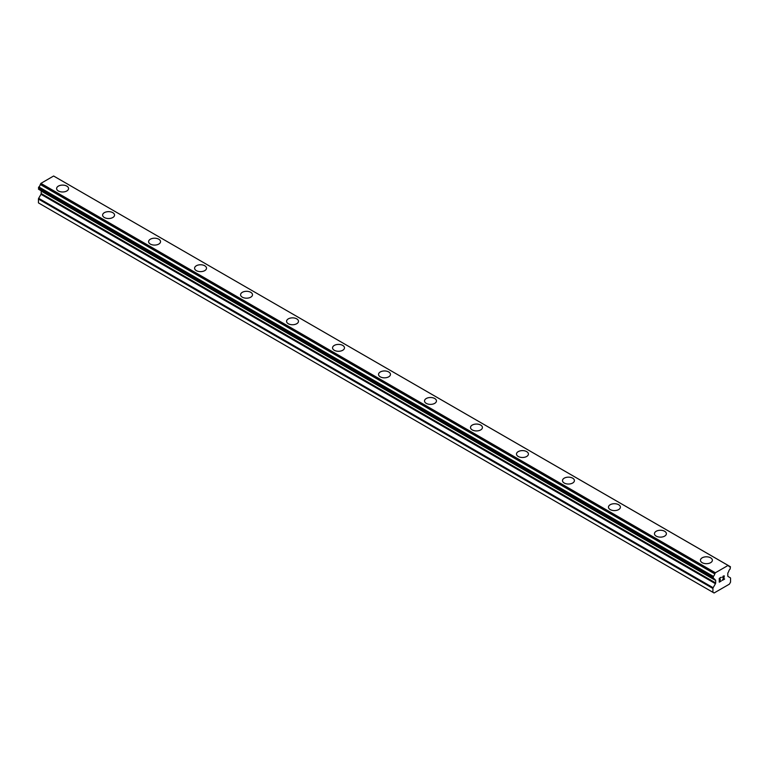 <?xml version="1.0" encoding="UTF-8"?>
<svg xmlns="http://www.w3.org/2000/svg" width="769" height="769" viewBox="0 0 769 769"><rect width="100%" height="100%" fill="white"/><g stroke="black" fill="none" stroke-linecap="round" stroke-linejoin="round"><path stroke-width="1.15" d="M56.627 188.54A5.96 3.441 180 0 1 60.309 185.358A5.96 3.441 180 0 1 66.807 186.108A5.96 3.441 180 0 1 68.556 188.549A5.96 3.441 180 0 1 64.875 191.721A5.96 3.441 180 0 1 58.377 190.972A5.96 3.441 180 0 1 56.627 188.54A5.96 3.441 180 0 1 60.318 185.367A5.96 3.441 180 0 1 66.807 186.117A5.96 3.441 180 0 1 68.556 188.54M102.613 215.089A5.96 3.441 180 0 1 106.295 211.908A5.96 3.441 180 0 1 112.793 212.657A5.96 3.441 180 0 1 114.543 215.099A5.96 3.441 180 0 1 110.861 218.271A5.96 3.441 180 0 1 104.363 217.521A5.96 3.441 180 0 1 102.613 215.089A5.96 3.441 180 0 1 106.305 211.917A5.96 3.441 180 0 1 112.793 212.667A5.96 3.441 180 0 1 114.543 215.089M148.609 241.639A5.96 3.441 180 0 1 152.281 238.467A5.96 3.441 180 0 1 158.779 239.207A5.96 3.441 180 0 1 160.529 241.649A5.96 3.441 180 0 1 156.847 244.821A5.96 3.441 180 0 1 150.349 244.081A5.96 3.441 180 0 1 148.609 241.639A5.96 3.441 180 0 1 152.291 238.467A5.96 3.441 180 0 1 158.779 239.217A5.96 3.441 180 0 1 160.529 241.639M204.765 265.766A5.96 3.441 180 0 1 206.515 268.198A5.96 3.441 180 0 1 202.833 271.37A5.96 3.441 180 0 1 196.335 270.63A5.96 3.441 180 0 1 194.595 268.189A5.96 3.441 180 0 1 198.277 265.017A5.96 3.441 180 0 1 204.765 265.766M194.595 268.189A5.96 3.441 180 0 1 198.267 265.017A5.96 3.441 180 0 1 204.765 265.757A5.96 3.441 180 0 1 206.515 268.189M240.582 294.748A5.96 3.441 180 0 1 244.263 291.566A5.96 3.441 180 0 1 250.752 292.316A5.96 3.441 180 0 1 252.501 294.748M250.752 292.307A5.96 3.441 180 0 1 252.501 294.738A5.96 3.441 180 0 1 248.82 297.92A5.96 3.441 180 0 1 242.322 297.18A5.96 3.441 180 0 1 240.582 294.738A5.96 3.441 180 0 1 244.263 291.566A5.96 3.441 180 0 1 250.752 292.307M286.568 321.288A5.96 3.441 180 0 1 290.249 318.116A5.96 3.441 180 0 1 296.738 318.856A5.96 3.441 180 0 1 298.487 321.298A5.96 3.441 180 0 1 294.806 324.47A5.96 3.441 180 0 1 288.308 323.73A5.96 3.441 180 0 1 286.568 321.288A5.96 3.441 180 0 1 290.249 318.126A5.96 3.441 180 0 1 296.738 318.866A5.96 3.441 180 0 1 298.487 321.288M332.554 347.848A5.96 3.441 180 0 1 336.236 344.666A5.96 3.441 180 0 1 342.724 345.406A5.96 3.441 180 0 1 344.474 347.848A5.96 3.441 180 0 1 340.792 351.02A5.96 3.441 180 0 1 334.294 350.279A5.96 3.441 180 0 1 332.554 347.848A5.96 3.441 180 0 1 336.236 344.675A5.96 3.441 180 0 1 342.724 345.416A5.96 3.441 180 0 1 344.474 347.848M378.54 374.397A5.96 3.441 180 0 1 382.222 371.216A5.96 3.441 180 0 1 388.72 371.956A5.96 3.441 180 0 1 390.46 374.397A5.96 3.441 180 0 1 386.778 377.569A5.96 3.441 180 0 1 380.28 376.829A5.96 3.441 180 0 1 378.54 374.397A5.96 3.441 180 0 1 382.222 371.225A5.96 3.441 180 0 1 388.72 371.965A5.96 3.441 180 0 1 390.46 374.397M434.706 398.515A5.96 3.441 180 0 1 436.446 400.947A5.96 3.441 180 0 1 432.764 404.119A5.96 3.441 180 0 1 426.276 403.379A5.96 3.441 180 0 1 424.526 400.947A5.96 3.441 180 0 1 428.208 397.775A5.96 3.441 180 0 1 434.706 398.515M424.526 400.947A5.96 3.441 180 0 1 428.208 397.765A5.96 3.441 180 0 1 434.706 398.505A5.96 3.441 180 0 1 436.446 400.947M470.513 427.497A5.96 3.441 180 0 1 474.194 424.315A5.96 3.441 180 0 1 480.692 425.055A5.96 3.441 180 0 1 482.432 427.497A5.96 3.441 180 0 1 478.751 430.669A5.96 3.441 180 0 1 472.262 429.929A5.96 3.441 180 0 1 470.513 427.497A5.96 3.441 180 0 1 474.194 424.325A5.96 3.441 180 0 1 480.692 425.065A5.96 3.441 180 0 1 482.432 427.497M516.499 454.046A5.96 3.441 180 0 1 520.18 450.865A5.96 3.441 180 0 1 526.678 451.614A5.96 3.441 180 0 1 528.418 454.046A5.96 3.441 180 0 1 524.737 457.228A5.96 3.441 180 0 1 518.248 456.478A5.96 3.441 180 0 1 516.499 454.046A5.96 3.441 180 0 1 520.18 450.874A5.96 3.441 180 0 1 526.678 451.614A5.96 3.441 180 0 1 528.418 454.046M562.485 480.596A5.96 3.441 180 0 1 566.167 477.414A5.96 3.441 180 0 1 572.665 478.164A5.96 3.441 180 0 1 574.405 480.596A5.96 3.441 180 0 1 570.733 483.778A5.96 3.441 180 0 1 564.235 483.028A5.96 3.441 180 0 1 562.485 480.596A5.96 3.441 180 0 1 566.167 477.424A5.96 3.441 180 0 1 572.665 478.174A5.96 3.441 180 0 1 574.405 480.596M608.471 507.146A5.96 3.441 180 0 1 612.153 503.964A5.96 3.441 180 0 1 618.651 504.714A5.96 3.441 180 0 1 620.391 507.146A5.96 3.441 180 0 1 616.719 510.328A5.96 3.441 180 0 1 610.221 509.578A5.96 3.441 180 0 1 608.471 507.146A5.96 3.441 180 0 1 612.153 503.974A5.96 3.441 180 0 1 618.651 504.724A5.96 3.441 180 0 1 620.391 507.146M654.457 533.696A5.96 3.441 180 0 1 658.139 530.514A5.96 3.441 180 0 1 664.637 531.264A5.96 3.441 180 0 1 666.387 533.696A5.96 3.441 180 0 1 662.705 536.877A5.96 3.441 180 0 1 656.207 536.128A5.96 3.441 180 0 1 654.457 533.696A5.96 3.441 180 0 1 658.139 530.523A5.96 3.441 180 0 1 664.637 531.273A5.96 3.441 180 0 1 666.387 533.696M700.444 560.245A5.96 3.441 180 0 1 704.125 557.064A5.96 3.441 180 0 1 710.623 557.813A5.96 3.441 180 0 1 712.373 560.245A5.96 3.441 180 0 1 708.691 563.427A5.96 3.441 180 0 1 702.193 562.677A5.96 3.441 180 0 1 700.444 560.245A5.96 3.441 180 0 1 704.125 557.073A5.96 3.441 180 0 1 710.623 557.823A5.96 3.441 180 0 1 712.373 560.245M719.486 578.48L719.486 580.009L719.476 578.48L721.178 577.5L719.486 578.48M719.486 580.009L720.399 579.48M720.409 579.73L719.486 580.268L720.399 579.73M719.486 580.268L719.486 581.787L719.476 580.259M719.486 581.787L721.178 580.816M719.265 582.162L721.178 581.066L719.265 582.171L719.265 578.355L721.178 577.25M722.504 577.452L723.148 576.116L724.254 575.837M724.263 576.952L723.792 577.942L724.254 576.952M723.792 577.942L722.773 579.893L723.792 577.942M722.773 579.893L724.571 578.855M722.312 580.403L724.571 579.105L722.302 580.412L724.196 576.596L723.764 576.01L722.87 576.692L724.042 576.01M714.737 579.538L713.334 578.73A2.605 1.5 -60 0 1 714.238 578.788A2.605 1.5 -60 0 1 714.737 579.538L715.449 579.97A1.086 0.625 -60 0 1 715.67 580.47L715.67 582.96A1.086 0.625 -60 0 1 715.449 583.709L713.142 587.718A1.086 0.625 -60 0 0 712.921 588.468L712.921 592.303L714.084 592.986L729.387 584.152L730.55 582.123L730.55 578.288A1.086 0.625 -60 0 0 730.329 577.798L728.022 576.452A1.086 0.625 -60 0 1 727.801 575.952L727.801 573.463A1.086 0.625 -60 0 1 728.032 572.703L728.733 571.454A2.605 1.5 -60 0 1 730.137 569.041L730.435 566.743L55.762 177.255M713.334 578.73L713.344 576.356A2.605 1.5 -60 0 0 714.747 573.885L715.372 572.77L728.099 565.426L728.724 565.821A2.605 1.5 -60 0 0 729.223 566.618A2.605 1.5 -60 0 0 730.127 566.666L730.31 566.676M41.122 190.731A1.086 0.625 -60 0 1 41.199 191.068L41.199 193.557A1.086 0.625 -60 0 1 40.978 194.307L38.671 198.315A1.086 0.625 120 0 0 38.45 199.065L38.45 202.901L714.084 592.986M38.681 189.318L713.151 578.721L38.681 189.318M728.099 565.426L53.628 176.014L40.901 183.368L40.276 184.483A2.605 1.5 -60 0 1 38.873 186.954L38.565 189.251L713.036 578.653M730.127 566.666L728.733 565.869M715.372 572.77L40.901 183.368M714.805 573.761L40.334 184.358M714.747 573.885L40.276 184.483M713.344 576.356L38.873 186.954M713.161 576.577L38.69 187.175M714.757 579.576L713.315 578.74M712.921 592.303L38.45 202.901M713.036 576.788L38.565 187.386M712.921 577.173L38.45 187.771M712.921 578.413L38.45 189.011M715.67 580.47L41.199 191.068M715.67 582.96L41.199 193.557M715.449 583.709L40.978 194.307M713.142 587.718L38.671 198.315M712.921 588.468L38.45 199.065M714.814 579.624L713.286 578.749"/></g></svg>

